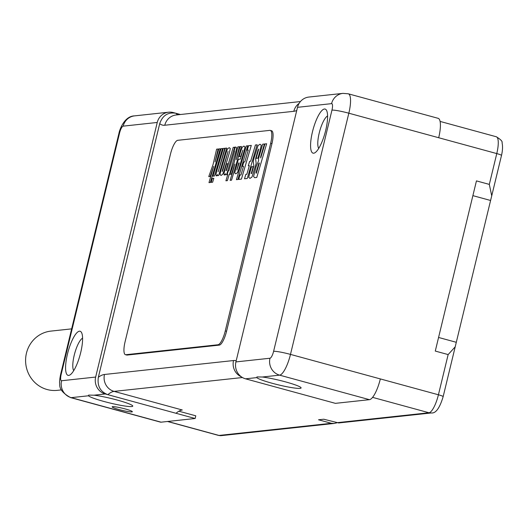 <?xml version="1.0" encoding="UTF-8"?>
<svg xmlns="http://www.w3.org/2000/svg" width="529" height="529" viewBox="0 0 529 529"><rect width="100%" height="100%" fill="white"/><g stroke="black" fill="none" stroke-linecap="round" stroke-linejoin="round"><path stroke-width="0.79" d="M372.588 397.365L428.999 412.759A6.93 6.632 83.8 0 0 431.366 412.951L338.725 422.955L323.774 419.226L318.537 419.788L331.399 423.299L334.05 423.458L336.953 422.81M178.881 411.205L195.79 415.82L195.135 418.499L161.074 422.175L71.217 397.649L88.495 395.785L88.614 395.103L94.003 395.189A22.866 2.341 13.6 0 1 117.16 400.036A22.866 2.341 13.6 0 1 132.713 405.869A22.866 2.341 13.6 0 1 103.935 401.465A22.866 2.341 13.6 0 1 88.495 395.785M490.588 200.478L455.204 346.819L448.149 354.582L435.281 351.071L476.45 180.892L489.318 184.403L491.725 195.856L490.588 200.478L472.886 195.644M242.441 377.527L114.112 391.387A69.292 18.865 -74.7 0 0 107.85 394.674L105.278 393.973A13.86 13.258 -96.2 0 1 95.656 377.058L157.245 122.463L123.184 126.147A6.93 1.885 -74.7 0 0 119.561 133.063L61.205 374.254A13.86 1.415 -166.4 0 0 60.604 374.506C59.684 379.121 59.393 382.262 59.731 383.915C59.215 388.808 62.839 393.364 70.602 397.603L160.466 422.129A20.79 5.66 -74.7 0 0 161.074 422.175M336.642 422.737L428.999 412.759A18.019 4.906 -74.7 0 0 438.422 394.779L380.338 378.923A20.79 5.66 -74.7 0 1 369.467 399.673L335.399 403.349L245.542 378.824L256.81 377.607L256.929 376.926L262.324 377.012A22.866 2.341 13.6 0 1 285.475 381.865A22.866 2.341 13.6 0 1 301.027 387.691A22.866 2.341 13.6 0 1 272.25 383.294A22.866 2.341 13.6 0 1 256.81 377.607M380.338 378.923L290.481 354.397L348.829 113.206L438.693 137.732A20.79 5.66 -74.7 0 0 438.151 118.324L348.294 93.798L342.951 93.375L308.89 97.052A13.86 13.258 83.8 0 0 297.51 107.321L235.921 361.915A13.86 13.258 83.8 0 0 245.542 378.824M325.692 130.379A22.866 6.229 -74.7 0 0 326.552 110.396A22.866 6.229 -74.7 0 0 312.467 131.807A22.866 6.229 -74.7 0 0 315.006 152.709A22.866 6.229 -74.7 0 0 325.692 130.379M80.699 352.579A22.866 6.229 -74.7 0 0 81.559 332.596A22.866 6.229 -74.7 0 0 67.474 354.007A22.866 6.229 -74.7 0 0 70.013 374.916A22.866 6.229 -74.7 0 0 80.699 352.579M327.577 115.963A17.325 4.715 -74.7 0 0 319.218 133.037A17.325 4.715 105.3 0 0 318.716 148.437M157.245 122.463A13.86 13.258 -96.2 0 1 168.625 112.201A13.86 13.258 -96.2 0 1 173.353 112.578L180.442 114.509M236.192 360.785A83.152 22.641 -74.7 0 0 233.527 360.54L104.484 374.479A83.152 22.641 -74.7 0 0 98.341 377.303C97.131 385.991 100.305 391.784 107.85 394.674L195.135 418.499M119.243 409.618A10.395 1.065 13.6 0 1 112.148 406.847A10.395 1.065 13.6 0 1 125.261 408.963A10.395 1.065 13.6 0 1 132.356 411.734A10.395 1.065 13.6 0 1 119.243 409.618M73.723 370.637A17.325 4.715 105.3 0 1 74.225 355.237A17.325 4.715 -74.7 0 1 82.584 338.163M176.031 413.281A69.292 18.865 105.3 0 1 182.293 409.995L114.112 391.387A13.86 13.258 -96.2 0 1 104.484 374.479M98.341 377.303L159.712 123.627C162.595 115.395 168.004 111.95 175.926 113.279A69.292 18.865 -74.7 0 0 177.81 114.793M225.268 330.929L226.557 331.28L271.939 143.683A13.86 3.776 105.3 0 0 271.582 130.749L270.299 130.398A13.86 3.776 -74.7 0 0 269.889 130.365L177.718 140.317A13.86 3.776 -74.7 0 0 170.47 154.151L125.082 341.747A13.86 3.776 -74.7 0 0 125.439 354.688A13.86 3.776 -74.7 0 0 125.849 354.714L218.021 344.763A13.86 3.776 -74.7 0 0 225.268 330.929L270.656 143.333A13.86 3.776 -74.7 0 0 270.299 130.398M125.849 354.714L127.139 355.065A13.86 3.776 105.3 0 1 126.729 355.038L125.439 354.688M127.139 355.065L219.31 345.113A13.86 3.776 105.3 0 0 226.557 331.28M61.364 389.913L57.311 390.349A29.796 28.506 83.8 0 1 26.45 353.18A29.796 28.506 -96.2 0 1 50.91 331.101L71.646 328.866M256.353 173.248L255.99 172.983L256.433 171.178L258.82 163.309L259.369 162.952L256.353 173.248M256.777 177.46L266.649 143.769L264.936 143.954L260.691 157.986L260.737 156.491L264.394 144.007L262.688 144.192L259.336 155.638L258.496 159.103L258.595 160.743L256.115 166.642L253.57 176.567L254.68 177.684L256.777 177.46M249.999 171.872L248.723 177.427L250.005 178.385L251.983 177.03L256.155 163.375L255.606 158.614L258 150.216L258.787 149.046L256.122 158.363L257.854 158.171L260.03 150.739L261.3 145.224L260.017 144.245L258.059 145.521L254.006 158.197L253.279 161.312L253.834 165.921L251.619 173.558L251.209 173.605L253.193 166.602L251.493 166.787L249.999 171.872M247.255 178.485L257.12 144.794L255.414 144.979L250.647 161.246L249.622 161.358L248.319 165.795L249.344 165.683L246.831 174.272L245.806 174.385L244.517 178.782L247.255 178.485M241.416 179.113L251.288 145.422L248.551 145.72L247.248 150.157L248.273 150.044L244.808 161.881L243.783 161.986L242.487 166.423L243.505 166.318L240.993 174.907L239.968 175.013L238.678 179.41L241.416 179.113M237.885 179.496L247.757 145.806L246.289 145.964L236.423 179.655L237.885 179.496M239.194 162.912L236.88 170.014L238.724 162.965L239.194 162.912M240.311 159.11L238.361 159.315L234.697 172.937L235.762 173.862L237.435 172.685L239.022 168.367L244.067 151.149L244.98 146.95L243.929 146.064L242.222 147.247L240.642 151.519L239.161 156.584L240.642 156.425L242.884 150.157L240.311 159.11M231.55 180.177L241.422 146.493L240.047 146.639L236.238 159.626L239.326 146.718L237.819 146.877L234.274 162.172L229.95 174.332L231.338 174.18L234.856 164.069L230.175 180.329L231.55 180.177M227.384 180.634L229.202 174.411L229.593 174.372L235.63 152.491L236.681 147.902L235.828 147.055L235.22 147.122L234.116 150.891L234.526 151.115L234.314 152.121L228.859 170.741L228.277 170.801L227.159 174.63L227.734 174.57L225.916 180.792L227.384 180.634M225.129 168.791L223.886 173.843L224.303 175.099L225.506 173.671L225.175 174.808L226.637 174.649L234.678 147.221L233.21 147.379L226.352 170.622L225.995 170.636L227.966 163.739L226.564 163.884L225.129 168.791M222.835 170.193L222.18 171.601L222.365 170.245L228.085 151.459L222.835 170.193M224.329 169.954L229.374 152.736L230.287 148.537L229.236 147.651L227.53 148.834L225.949 153.106L220.904 170.325L220.004 174.524L221.069 175.449L222.742 174.272L224.329 169.954M217.108 169.657L215.872 174.729L216.328 175.959L217.564 174.53L217.227 175.668L218.695 175.509L226.729 148.074L225.268 148.232L218.14 171.78L224.799 148.285L223.324 148.444L217.108 169.657M214.463 176.005L222.511 148.53L221.049 148.689L213.002 176.164L214.463 176.005M212.645 182.221L213.802 178.273L212.334 178.432L211.177 182.379L212.645 182.221M210.357 182.472L220.229 148.781L218.847 148.927L215.045 161.914L218.133 149.006L216.626 149.165L213.081 164.459L208.75 176.62L210.145 176.468L213.663 166.357L208.981 182.617L210.357 182.472M448.149 354.582L438.422 394.779A6.93 0.708 13.6 0 1 443.157 396.624L455.204 346.819M167.772 421.454L219.006 435.44L331.399 423.299M438.693 137.732L496.771 153.582A6.93 0.708 13.6 0 1 501.505 155.427C502.649 150.507 502.834 146.268 502.054 142.704C502.616 141.435 500.705 139.458 496.308 136.766A18.019 4.906 -74.7 0 1 496.771 153.582L489.318 184.403M456.276 342.289L438.574 337.462M70.602 397.603A20.79 5.66 -74.7 0 0 71.217 397.649A13.86 13.258 83.8 0 1 61.589 380.741A6.93 1.885 -74.7 0 1 61.205 374.254M297.51 107.321L331.577 103.644A13.86 13.258 -96.2 0 1 342.951 93.375M235.921 361.915L269.982 358.239A6.93 1.885 -74.7 0 0 273.605 351.322L331.961 110.125A6.93 1.885 -74.7 0 0 331.577 103.644M95.656 377.058L61.589 380.741M262.324 377.012L279.603 375.147A20.79 5.66 -74.7 0 0 290.481 354.397A13.86 1.415 13.6 0 0 273.605 351.322M269.982 358.239A13.86 13.258 83.8 0 0 279.603 375.147L369.467 399.673M331.961 110.125A13.86 1.415 13.6 0 1 348.829 113.206A20.79 5.66 -74.7 0 0 348.294 93.798M94.003 395.189L105.278 393.973M241.31 376.8A13.86 13.258 -96.2 0 1 233.527 360.54M159.712 123.627A83.152 22.641 -74.7 0 0 164.784 125.241L293.826 111.308A83.152 22.641 -74.7 0 0 296.749 110.462M299.143 103.353A13.86 13.258 83.8 0 0 293.826 111.308M300.439 101.555L176.157 114.972A13.86 13.258 83.8 0 0 164.784 125.241M219.006 435.44A6.93 6.632 83.8 0 0 221.367 435.625L218.477 435.4A18.019 4.906 -74.7 0 0 219.006 435.44M123.184 126.147A13.86 13.258 -96.2 0 1 134.558 115.877C124.527 116.069 119.686 129.301 118.952 133.315L60.604 374.506M119.561 133.063A13.86 1.415 -166.4 0 0 118.952 133.315M270.656 143.333L271.939 143.683M218.021 344.763L219.31 345.113M431.366 412.951C435.79 413.499 439.725 408.057 443.157 396.624M491.725 195.856L501.505 155.427M440.088 121.419L496.308 136.766M167.495 421.481L218.477 435.4M221.367 435.625L334.05 423.458M168.625 112.201L134.558 115.877"/></g></svg>
